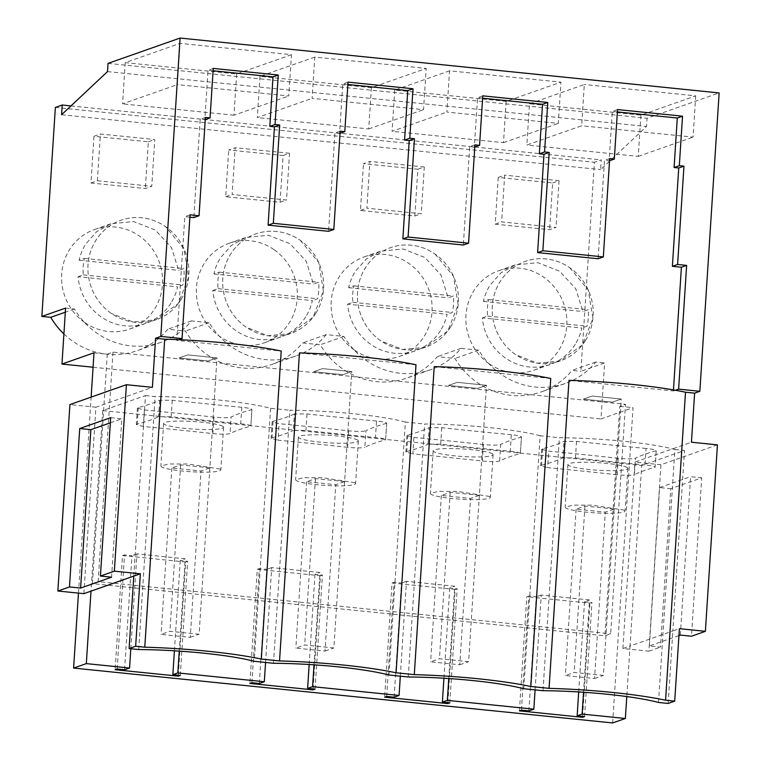<?xml version="1.0" encoding="UTF-8"?>
<svg xmlns="http://www.w3.org/2000/svg" width="761" height="761" viewBox="0 0 761 761"><rect width="100%" height="100%" fill="white"/><g stroke="black" fill="none" stroke-linecap="round" stroke-linejoin="round"><path stroke-width="0.57" stroke-dasharray="3.81 2.85" d="M658.522 702.46L674.883 449.466A91.662 11.491 -176.3 0 0 559.373 437.708L543.012 690.703M674.883 449.466L684.51 450.445L641.723 465.485L630.051 646.022L672.838 630.983L684.51 450.445M668.148 703.449L672.838 630.983L679.392 628.681M523.758 688.743L540.12 435.749L559.373 437.708M133.793 576.106L145.465 395.568L102.678 410.607L641.723 465.485M540.12 435.749A91.662 11.491 -176.3 0 0 424.619 423.982L408.257 676.986M389.004 675.026L405.356 422.022L424.619 423.982M405.356 422.022A91.662 11.491 -176.3 0 0 289.855 410.265L273.494 663.269M145.465 395.568L155.092 396.548A91.662 11.491 -176.3 0 1 270.602 408.305L289.855 410.265M241.779 407.297A809.618 101.47 -176.3 0 1 172.252 400.248L159.639 400.219A511.449 64.105 -176.3 0 1 138.302 407.582L137.399 408.124L144.4 409.979L143.325 426.483A821.176 102.925 -176.3 0 1 212.861 433.589C221.413 434.407 227.159 434.398 230.088 433.542A511.449 64.105 -176.3 0 1 250.854 426.112L251.92 409.608C251.767 408.733 248.39 407.963 241.779 407.297L240.714 423.801A809.618 101.47 -176.3 0 1 171.187 416.743L158.573 416.714A511.449 64.105 -176.3 0 1 137.237 424.086L136.333 424.619L143.325 426.483M240.714 423.801C247.287 424.457 250.664 425.228 250.854 426.112L251.92 409.608A511.449 64.105 -176.3 0 0 231.154 417.038L230.088 433.542M144.4 409.979A821.176 102.925 -176.3 0 1 213.927 417.095C222.488 417.913 228.233 417.894 231.154 417.038M656.201 450.769A511.449 64.105 -176.3 0 0 635.435 458.198L634.37 474.693A511.449 64.105 -176.3 0 1 655.135 467.264L656.201 450.769C656.049 449.884 652.672 449.114 646.06 448.457L644.995 464.952C651.568 465.608 654.945 466.379 655.135 467.264L656.201 450.769M646.06 448.457A809.618 101.47 -176.3 0 1 576.534 441.399L563.92 441.37A511.449 64.105 -176.3 0 1 542.583 448.743L541.68 449.275L548.681 451.14A821.176 102.925 -176.3 0 1 618.208 458.246C626.769 459.064 632.515 459.054 635.435 458.198M376.543 421.014A809.618 101.47 -176.3 0 1 307.016 413.965L294.393 413.936L293.327 430.431L305.941 430.469A809.618 101.47 -176.3 0 0 375.477 437.518C382.041 438.174 385.418 438.945 385.608 439.829L386.674 423.325C386.531 422.45 383.154 421.68 376.543 421.014L375.477 437.518M386.674 423.325A511.449 64.105 -176.3 0 0 365.917 430.755L364.852 447.259A511.449 64.105 -176.3 0 1 385.608 439.829L386.674 423.325M294.393 413.936A511.449 64.105 -176.3 0 1 273.066 421.299L272.162 421.841L279.154 423.696A821.176 102.925 -176.3 0 1 348.69 430.812C357.251 431.63 362.997 431.611 365.917 430.755M413.917 437.423A821.176 102.925 -176.3 0 1 483.444 444.529C492.006 445.347 497.751 445.328 500.681 444.472L499.616 460.976A511.449 64.105 -176.3 0 1 520.372 453.546L521.437 437.052C521.285 436.167 517.908 435.397 511.306 434.731L510.241 451.235A809.618 101.47 -176.3 0 1 440.705 444.186L428.091 444.158L429.156 427.653A511.449 64.105 -176.3 0 1 407.82 435.026L406.926 435.558L413.917 437.423L412.852 453.917A821.176 102.925 -176.3 0 1 482.379 461.023C490.94 461.851 496.676 461.832 499.616 460.976M511.306 434.731A809.618 101.47 -176.3 0 1 441.77 427.682L429.156 427.653M510.241 451.235C516.805 451.891 520.182 452.662 520.372 453.546L521.437 437.052A511.449 64.105 -176.3 0 0 500.681 444.472M535.088 689.904L541.223 595.045L589.499 599.953L583.535 692.263M717.442 444.871L660.948 464.733L648.895 651.178L622.898 648.534L630.051 646.022L626.779 696.562M102.678 410.607L91.006 591.145M130.806 648.743L136.942 553.884L185.218 558.802L179.254 651.102M265.57 662.46L271.706 567.601L319.981 572.519L314.017 664.829M400.324 676.177L406.46 581.318L454.745 586.236L448.771 678.546M618.208 458.246L617.142 474.75C625.694 475.568 631.44 475.549 634.37 474.693M617.142 474.75A821.176 102.925 -176.3 0 0 547.606 467.635L548.681 451.14M542.583 448.743L541.518 465.237L540.614 465.77L547.606 467.635M541.518 465.237A511.449 64.105 -176.3 0 0 562.855 457.875L563.92 441.37M576.534 441.399L575.468 457.903L562.855 457.875M575.468 457.903A809.618 101.47 -176.3 0 0 644.995 464.952M678.945 635.568L649.371 645.965L660.51 647.097L670.755 488.695L701.718 477.813L691.473 636.215M648.895 651.178L660.51 647.097M673.466 389.908L673.399 390.973L568.981 380.348M617.38 111.924L612.301 111.41L609.104 160.904L604.462 160.438L598.108 258.75M482.617 98.207L477.547 97.684L474.341 147.187L469.699 146.711L463.344 245.032M347.863 84.49L342.783 83.967L339.587 133.47L334.945 132.994L328.581 231.315M213.099 70.763L208.019 70.25L204.823 119.753L200.181 119.277L193.827 217.589M189.879 217.189L184.799 216.676L176.799 340.424L281.218 351.059M415.982 364.776L299.454 352.914M550.745 378.493L434.217 366.631M675.454 390.26L673.399 390.973M660.948 464.733L634.95 462.079L691.445 442.227M622.898 648.534L634.95 462.079M612.653 722.95L633.047 407.677L601 418.94L604.624 362.959L580.9 371.301L594.417 162.293L601.247 159.896L600.619 169.598L646.546 126.478L647.078 118.25L719.145 92.928M528.857 710.917L536.239 596.795L528.809 596.034L526.802 596.748L589.937 603.169L591.944 602.465L584.524 601.704L589.499 599.953M541.223 595.045L536.239 596.795M578.683 691.949L584.524 601.704M627.226 467.568A30.031 3.767 -176.3 0 0 594.931 462.526A30.031 3.767 -176.3 0 0 567.915 464.533A30.031 3.767 -176.3 0 0 568.543 465.371A30.031 3.767 -176.3 0 0 600.848 470.412A30.031 3.767 -176.3 0 0 627.863 468.415A30.031 3.767 -176.3 0 0 627.226 467.568M649.371 645.965L659.616 487.563L670.755 488.695M680.334 635.083L690.579 476.681L701.718 477.813M659.616 487.563L690.579 476.681M617.532 109.565L612.301 111.41M609.685 158.592L604.462 160.438M94.003 352.8L107.263 354.15L92.423 583.63L604.938 635.796L610.655 633.789L625.494 404.319L619.777 406.326L604.938 635.796M619.777 406.326L633.047 407.677M78.459 593.114L91.139 397.099M93.07 367.23L601 418.94M107.263 354.15L112.98 352.143L625.494 404.319M65.579 308.091L74.445 308.985A75.691 72.038 70.6 0 0 160.904 342.355A75.691 72.038 70.6 0 0 191.477 320.904L209.208 322.712A75.691 72.038 70.6 0 0 295.668 356.072A75.691 72.038 70.6 0 0 326.241 334.621L343.962 336.429A75.691 72.038 70.6 0 0 430.431 369.789A75.691 72.038 70.6 0 0 460.995 348.338L478.726 350.146A75.691 72.038 70.6 0 0 565.185 383.506A75.691 72.038 70.6 0 0 595.758 362.055L604.624 362.959M595.758 362.055L572.034 370.398L580.9 371.301M55.372 107.425L594.417 162.293M63.905 333.946A75.691 72.038 70.6 0 0 137.18 350.688A75.691 72.038 70.6 0 0 167.753 329.237L185.484 331.045A75.691 72.038 70.6 0 0 271.943 364.414A75.691 72.038 70.6 0 0 302.517 342.964L320.248 344.762A75.691 72.038 70.6 0 0 406.707 378.131A75.691 72.038 70.6 0 0 437.271 356.681L455.002 358.479A75.691 72.038 70.6 0 0 541.461 391.848A75.691 72.038 70.6 0 0 572.034 370.398M93.964 136.267L90.939 183.011L145.322 188.547L151.753 186.293L154.778 139.539L100.395 134.003L93.964 136.267L148.347 141.803L145.322 188.547M498.246 177.418L495.221 224.172L549.604 229.708L556.034 227.444L501.651 221.908L504.676 175.154L498.246 177.418L552.629 182.954L549.604 229.708M354.474 350.117A52.775 50.226 70.6 0 0 399.106 356.509A52.775 50.226 70.6 0 0 431.829 313.922A52.775 50.226 70.6 0 0 408.733 263.325A52.775 50.226 70.6 0 0 364.1 256.933A52.775 50.226 70.6 0 0 331.377 299.52A52.775 50.226 70.6 0 0 354.474 350.117M280.077 202.264L283.102 155.52L228.719 149.984L235.159 147.72L232.134 194.474L286.517 200.01L280.077 202.264L225.703 196.738L228.719 149.984M273.97 249.608A52.775 50.226 70.6 0 0 229.346 243.216A52.775 50.226 70.6 0 0 196.614 285.803A52.775 50.226 70.6 0 0 219.71 336.4A52.775 50.226 70.6 0 0 264.343 342.792A52.775 50.226 70.6 0 0 297.075 300.195A52.775 50.226 70.6 0 0 273.97 249.608M414.84 215.991L417.865 169.237L363.482 163.701L369.913 161.437L366.897 208.191L421.271 213.727L414.84 215.991L360.457 210.455L363.482 163.701M489.237 363.834A52.775 50.226 70.6 0 0 533.87 370.226A52.775 50.226 70.6 0 0 566.593 327.639A52.775 50.226 70.6 0 0 543.497 277.042A52.775 50.226 70.6 0 0 498.864 270.65A52.775 50.226 70.6 0 0 466.132 313.237A52.775 50.226 70.6 0 0 489.237 363.834M84.956 322.674A52.775 50.226 70.6 0 0 129.589 329.075A52.775 50.226 70.6 0 0 162.312 286.478A52.775 50.226 70.6 0 0 139.215 235.891A52.775 50.226 70.6 0 0 94.583 229.499A52.775 50.226 70.6 0 0 61.85 272.086A52.775 50.226 70.6 0 0 84.956 322.674M70.973 105.912L601.247 159.896M61.584 114.73L600.619 169.598M107.51 71.601L646.546 126.478M108.043 63.382L647.078 118.25M291.444 54.706L236.642 73.969L125.232 62.63L180.024 43.367L177.361 84.614L288.771 95.962L291.444 54.706L180.024 43.367M529.513 103.781L584.305 84.519L581.642 125.774L526.84 145.037L529.513 103.781L640.924 115.13L695.725 95.867L584.305 84.519M314.788 57.085L259.986 76.347L371.406 87.686L426.198 68.423L314.788 57.085L312.115 98.34L423.535 109.679L426.198 68.423M449.542 70.802L394.75 90.064L506.16 101.403L560.962 82.15L449.542 70.802L446.878 112.057L558.298 123.396L560.962 82.15M521.437 710.165L528.809 596.034M519.421 710.869L526.802 596.748M112.98 352.143L98.14 581.623L588.11 631.497L589.937 603.169M582.612 716.386L588.11 631.497L610.655 633.789M584.572 716.586L591.944 602.465M447.858 702.669L455.173 589.452L392.039 583.021L384.657 697.152M313.094 688.952L320.419 575.735L257.285 569.304L249.903 683.435M178.331 675.235L185.655 562.018L122.521 555.587L115.139 669.718M624.477 510.193L592.172 505.152L573.004 505.142L565.157 507.159L565.794 507.996A30.031 3.767 -176.3 0 0 598.089 513.038A30.031 3.767 -176.3 0 0 625.104 511.04A30.031 3.767 -176.3 0 0 624.477 510.193M92.423 583.63L98.14 581.623M478.726 350.146L455.002 358.479M460.995 348.338L437.271 356.681M569.827 267.786L588.205 289.884L592.924 318.383L582.555 344.714L560.201 360.952L537.323 363.178L515.568 354.578A52.775 50.226 -109.4 0 1 492.472 303.981A52.775 50.226 -109.4 0 1 525.204 261.394A52.775 50.226 -109.4 0 1 569.827 267.786M552.629 182.954L559.059 180.69L504.676 175.154M495.221 224.172L501.651 221.908M559.059 180.69L556.034 227.444M640.924 115.13L638.26 156.376L526.84 145.037M695.725 95.867L693.052 137.113L581.642 125.774M638.26 156.376L693.052 137.113M614.146 509.023L584.962 506.055L576.115 509.166L605.299 512.134L614.146 509.023L621.261 399.03L592.077 396.053L583.23 399.164L612.415 402.131L621.261 399.03L592.077 396.053L583.23 399.164L612.415 402.131L621.261 399.03L603.387 675.407L574.203 672.429L565.356 675.54L594.541 678.517L605.299 512.134M584.962 506.055L574.203 672.429M576.115 509.166L565.356 675.54M441.77 427.682L440.705 444.186M407.82 435.026L406.755 451.52L405.851 452.053L412.852 453.917M406.755 451.52A511.449 64.105 -176.3 0 0 428.091 444.158M343.962 336.429L320.248 344.762M326.241 334.621L302.517 342.964M394.103 697.2L401.485 583.078L394.055 582.317L392.039 583.021M406.46 581.318L401.485 583.078M455.173 589.452L457.19 588.748L449.761 587.987L454.745 586.236M443.92 678.232L449.761 587.987M492.472 453.851A30.031 3.767 -176.3 0 0 460.167 448.809A30.031 3.767 -176.3 0 0 433.152 450.816A30.031 3.767 -176.3 0 0 433.789 451.654A30.031 3.767 -176.3 0 0 466.084 456.695A30.031 3.767 -176.3 0 0 493.099 454.688A30.031 3.767 -176.3 0 0 492.472 453.851M386.674 696.448L394.055 582.317M449.808 702.869L457.19 588.748M482.769 95.848L477.547 97.684M474.931 144.875L469.699 146.711M394.75 90.064L392.077 131.32L446.878 112.057M506.16 101.403L503.497 142.659L392.077 131.32M503.497 142.659L558.298 123.396M360.457 210.455L366.897 208.191M417.865 169.237L424.296 166.973L421.271 213.727M424.296 166.973L369.913 161.437M435.073 254.069L453.442 276.167L458.16 304.666L447.791 330.997L425.437 347.235L402.569 349.461L380.814 340.861A52.775 50.226 -109.4 0 1 357.708 290.264A52.775 50.226 -109.4 0 1 390.441 247.677A52.775 50.226 -109.4 0 1 435.073 254.069M489.713 496.476L457.418 491.435L438.241 491.425L430.403 493.442L431.03 494.279A30.031 3.767 -176.3 0 0 463.325 499.321A30.031 3.767 -176.3 0 0 490.341 497.313A30.031 3.767 -176.3 0 0 489.713 496.476M479.382 495.306L450.208 492.338L441.361 495.449L470.536 498.417L479.382 495.306L486.498 385.304L457.313 382.336L448.467 385.447L477.651 388.414L486.498 385.304L457.313 382.336L448.467 385.447L477.651 388.414L486.498 385.304L468.624 661.69L439.449 658.712L430.602 661.823L459.777 664.791L470.536 498.417M450.208 492.338L439.449 658.712M441.361 495.449L430.602 661.823M270.602 408.305L254.241 661.309M307.016 413.965L305.941 430.469M348.69 430.812L347.615 447.306C356.177 448.124 361.922 448.115 364.852 447.259M347.615 447.306A821.176 102.925 -176.3 0 0 278.088 440.2L279.154 423.696M273.066 421.299L272 437.803L271.097 438.336L278.088 440.2M272 437.803A511.449 64.105 -176.3 0 0 293.327 430.431M209.208 322.712L185.484 331.045M191.477 320.904L167.753 329.237M259.339 683.483L266.721 569.352L259.292 568.6L257.285 569.304M271.706 567.601L266.721 569.352M320.419 575.735L322.426 575.031L314.997 574.27L319.981 572.519M309.166 664.515L314.997 574.27M357.708 440.134A30.031 3.767 -176.3 0 0 325.413 435.092A30.031 3.767 -176.3 0 0 298.398 437.099A30.031 3.767 -176.3 0 0 299.025 437.936A30.031 3.767 -176.3 0 0 331.32 442.978A30.031 3.767 -176.3 0 0 358.336 440.971A30.031 3.767 -176.3 0 0 357.708 440.134M251.91 682.722L259.292 568.6M315.044 689.152L322.426 575.031M348.015 82.131L342.783 83.967M340.167 131.158L334.945 132.994M259.986 76.347L257.323 117.594L312.115 98.34M371.406 87.686L368.733 128.942L257.323 117.594M368.733 128.942L423.535 109.679M225.703 196.738L232.134 194.474M283.102 155.52L289.541 153.256L286.517 200.01M289.541 153.256L235.159 147.72M300.31 240.352L318.688 262.45L323.396 290.94L313.028 317.27L290.673 333.518L267.805 335.744L246.05 327.135A52.775 50.226 -109.4 0 1 222.954 276.547A52.775 50.226 -109.4 0 1 255.677 233.95A52.775 50.226 -109.4 0 1 300.31 240.352M354.949 482.759L322.654 477.718L303.487 477.708L295.639 479.725L296.267 480.562A30.031 3.767 -176.3 0 0 328.562 485.604A30.031 3.767 -176.3 0 0 355.587 483.596A30.031 3.767 -176.3 0 0 354.949 482.759M344.628 481.589L315.444 478.621L306.597 481.732L335.782 484.7L344.628 481.589L351.734 371.587L322.559 368.619L313.713 371.729L342.888 374.697L351.734 371.587L322.559 368.619L313.713 371.729L342.888 374.697L351.734 371.587L333.86 647.972L304.685 644.995L295.839 648.106L325.023 651.074L335.782 484.7M315.444 478.621L304.685 644.995M306.597 481.732L295.839 648.106M138.73 649.552L155.092 396.548M83.853 593.666L95.915 407.211L152.4 387.349M95.915 407.211L69.917 404.567M110.678 417.646L121.827 418.778L111.582 577.18M110.345 422.812L121.827 418.778M159.639 400.219L158.573 416.714M172.252 400.248L171.187 416.743M178.854 339.701L176.799 340.424M74.445 308.985L65.313 312.2M190.031 214.84L184.799 216.676M124.576 669.766L131.957 555.635L124.528 554.883L122.521 555.587M136.942 553.884L131.957 555.635M185.655 562.018L187.672 561.304L180.243 560.553L185.218 558.802M174.402 650.798L180.243 560.553M222.944 426.417A30.031 3.767 -176.3 0 0 190.65 421.375A30.031 3.767 -176.3 0 0 163.634 423.382A30.031 3.767 -176.3 0 0 164.262 424.219A30.031 3.767 -176.3 0 0 196.566 429.261A30.031 3.767 -176.3 0 0 223.582 427.254A30.031 3.767 -176.3 0 0 222.944 426.417M213.251 68.414L208.019 70.25M205.403 117.441L200.181 119.277M236.642 73.969L233.979 115.225L288.771 95.962M125.232 62.63L122.559 103.877L177.361 84.614M233.979 115.225L122.559 103.877M111.287 313.418A52.775 50.226 -109.4 0 1 88.19 262.83A52.775 50.226 -109.4 0 1 120.923 220.233A52.775 50.226 -109.4 0 1 165.546 226.635L183.924 248.733L188.642 277.223L178.274 303.553L155.919 319.801L133.042 322.027L111.287 313.418M148.347 141.803L154.778 139.539M90.939 183.011L97.37 180.757L100.395 134.003M97.37 180.757L151.753 186.293M117.156 669.005L124.528 554.883M180.29 675.435L187.672 561.304M220.195 469.042L187.891 464.001L168.723 463.991L160.875 466.008L161.513 466.845A30.031 3.767 -176.3 0 0 193.808 471.887A30.031 3.767 -176.3 0 0 220.823 469.879A30.031 3.767 -176.3 0 0 220.195 469.042M209.865 467.872L180.68 464.904L171.834 468.015L201.018 470.983L209.865 467.872L216.98 357.87L187.796 354.902L178.949 358.012L208.134 360.98L216.98 357.87L187.796 354.902L178.949 358.012L208.134 360.98L216.98 357.87L199.106 634.246L169.922 631.278L161.075 634.389L190.26 637.357L201.018 470.983M180.68 464.904L169.922 631.278M171.834 468.015L161.075 634.389M585.314 340.738A52.775 50.226 -109.4 0 1 560.201 360.971A52.775 50.226 -109.4 0 1 503.382 342.869A52.775 50.226 -109.4 0 1 500.091 281.627A52.775 50.226 -109.4 0 1 525.204 261.394A52.775 50.226 -109.4 0 1 582.022 279.496A52.775 50.226 -109.4 0 1 585.314 340.738M575.259 344.267A52.775 50.226 -109.4 0 1 550.146 364.5A52.775 50.226 -109.4 0 1 482.341 317.898L581.889 328.029A52.775 50.226 -109.4 0 1 575.259 344.267M482.341 317.898L487.573 316.062A52.775 50.226 -109.4 0 1 488.638 299.558L483.416 301.394A52.775 50.226 -109.4 0 1 490.036 285.166L500.928 272.857L515.149 264.933L537.913 262.697L559.592 271.192L575.716 288.676L582.955 311.534L588.177 309.689A52.775 50.226 -109.4 0 1 587.112 326.193L581.889 328.029M483.416 301.394L582.955 311.534M488.638 299.558L588.177 309.689M487.573 316.062L587.112 326.193M450.55 327.011A52.775 50.226 -109.4 0 1 425.437 347.254A52.775 50.226 -109.4 0 1 368.619 329.152A52.775 50.226 -109.4 0 1 365.328 267.91A52.775 50.226 -109.4 0 1 390.441 247.677A52.775 50.226 -109.4 0 1 447.259 265.779A52.775 50.226 -109.4 0 1 450.55 327.011M440.505 330.55A52.775 50.226 -109.4 0 1 415.392 350.783A52.775 50.226 -109.4 0 1 347.587 304.181L447.126 314.312A52.775 50.226 -109.4 0 1 440.505 330.55M347.587 304.181L352.809 302.345A52.775 50.226 -109.4 0 1 353.875 285.841L348.652 287.677A52.775 50.226 -109.4 0 1 355.273 271.439L366.174 259.13L380.386 251.206L403.159 248.971L424.838 257.475L440.952 274.959L448.191 297.817L453.423 295.972A52.775 50.226 -109.4 0 1 452.348 312.476L447.126 314.312M348.652 287.677L448.191 297.817M353.875 285.841L453.423 295.972M352.809 302.345L452.348 312.476M315.796 313.294A52.775 50.226 -109.4 0 1 290.683 333.537A52.775 50.226 -109.4 0 1 233.865 315.425A52.775 50.226 -109.4 0 1 230.564 254.193A52.775 50.226 -109.4 0 1 255.677 233.95A52.775 50.226 -109.4 0 1 312.495 252.062A52.775 50.226 -109.4 0 1 315.796 313.294M305.741 316.833A52.775 50.226 -109.4 0 1 280.628 337.066A52.775 50.226 -109.4 0 1 212.823 290.464L312.362 300.595A52.775 50.226 -109.4 0 1 305.741 316.833M212.823 290.464L218.055 288.628A52.775 50.226 -109.4 0 1 219.12 272.124L213.889 273.96A52.775 50.226 -109.4 0 1 220.519 257.722L231.411 245.413L245.632 237.489L268.395 235.254L290.074 243.758L306.198 261.242L313.427 284.091L318.659 282.255A52.775 50.226 -109.4 0 1 317.594 298.759L312.362 300.595M213.889 273.96L313.427 284.091M219.12 272.124L318.659 282.255M218.055 288.628L317.594 298.759M181.032 299.577A52.775 50.226 -109.4 0 1 155.919 319.82A52.775 50.226 -109.4 0 1 99.101 301.708A52.775 50.226 -109.4 0 1 95.81 240.476A52.775 50.226 -109.4 0 1 120.923 220.233A52.775 50.226 -109.4 0 1 177.741 238.345A52.775 50.226 -109.4 0 1 181.032 299.577M170.978 303.116A52.775 50.226 -109.4 0 1 145.865 323.349A52.775 50.226 -109.4 0 1 78.06 276.747L177.608 286.878A52.775 50.226 -109.4 0 1 170.978 303.116M78.06 276.747L83.291 274.902A52.775 50.226 -109.4 0 1 84.357 258.407L79.134 260.243A52.775 50.226 -109.4 0 1 85.755 244.005L96.647 231.696L110.868 223.772L133.632 221.537L155.311 230.041L171.434 247.525L178.673 270.374L183.896 268.538A52.775 50.226 -109.4 0 1 182.83 285.042L177.608 286.878M79.134 260.243L178.673 270.374M84.357 258.407L183.896 268.538M83.291 274.902L182.83 285.042M594.541 678.517L603.387 675.407M459.777 664.791L468.624 661.69M325.023 651.074L333.86 647.972M190.26 637.357L199.106 634.246M483.444 444.529L482.379 461.023M138.302 407.582L137.237 424.086M213.927 417.095L212.861 433.589M541.68 449.275L540.614 465.77M567.915 464.533L565.157 507.159M627.863 468.415L625.104 511.04M565.185 383.506L541.461 391.848M550.146 364.5L533.87 370.226M515.149 264.923L498.864 270.65M406.926 435.549L405.851 452.053M430.431 369.789L406.707 378.131M415.392 350.783L399.106 356.509M380.386 251.206L364.1 256.933M433.152 450.816L430.403 493.442M493.099 454.688L490.341 497.313M272.162 421.832L271.097 438.336M295.668 356.072L271.943 364.414M280.628 337.066L264.343 342.792M245.632 237.489L229.346 243.216M298.398 437.099L295.639 479.725M358.336 440.971L355.587 483.596M137.399 408.115L136.333 424.619M160.904 342.355L137.18 350.688M110.868 223.772L94.583 229.499M145.865 323.349L129.589 329.075M163.634 423.382L160.875 466.008M223.582 427.254L220.823 469.879"/><path stroke-width="1.14" d="M135.658 646.27L144.78 647.192A112.076 14.05 3.7 0 1 261.299 659.055L279.544 660.919A112.076 14.05 3.7 0 1 396.062 672.781L414.298 674.636A112.076 14.05 3.7 0 1 530.826 686.498L549.062 688.353A112.076 14.05 3.7 0 1 665.58 700.215L674.703 701.138L668.148 703.449L658.522 702.46A91.662 11.491 -176.3 0 0 543.012 690.703L523.758 688.743A91.662 11.491 3.7 0 0 408.257 676.986L389.004 675.026A91.662 11.491 3.7 0 0 273.494 663.269L254.241 661.309A91.662 11.491 3.7 0 0 138.73 649.552L129.104 648.572L133.793 576.106L140.347 573.804L135.658 646.27L129.104 648.572M674.703 701.138L679.392 628.681L705.38 631.326L717.442 444.871L691.445 442.227L694.622 393.142L699.844 391.297L719.145 92.928L180.1 38.05L160.809 336.429L182.031 338.588L190.031 214.84L199.049 215.753L205.403 117.441L210.046 117.917L213.251 68.414L278.241 75.035L275.044 124.528L269.813 126.364L274.455 126.84L268.1 225.151L328.581 231.315L333.813 229.47L273.323 223.315L268.1 225.151M665.58 700.215L685.499 392.21A112.076 14.05 -176.3 0 0 675.454 390.26A112.076 14.05 -176.3 0 0 568.981 380.348L549.062 688.353M530.826 686.498L550.736 378.493A112.076 14.05 -176.3 0 0 434.217 366.631L414.298 674.636M685.499 392.21L694.622 393.142M144.78 647.192L164.699 339.197L155.577 338.265L152.4 387.349L126.402 384.705L69.917 404.567L57.855 591.012L83.853 593.666L91.006 591.145L86.326 663.611L129.56 668.015L124.576 669.766L117.156 669.005L115.139 669.718L178.274 676.139L180.29 675.435L172.861 674.674L177.846 672.924L264.324 681.732L259.339 683.483L251.91 682.722L249.903 683.435L313.037 689.856L315.044 689.152L307.615 688.401L312.6 686.65L399.078 695.449L394.103 697.2L386.674 696.448L384.657 697.152L447.801 703.583L449.808 702.869L442.379 702.118L447.363 700.367L533.842 709.166L535.088 689.904M533.842 709.166L528.857 710.917L521.437 710.165L519.421 710.869L582.555 717.3L584.572 716.586L577.142 715.835L582.127 714.084L583.535 692.263M582.127 714.084L625.361 718.489L626.779 696.562M129.56 668.015L130.806 648.743M177.846 672.924L179.254 651.102M264.324 681.732L265.57 662.46M312.6 686.65L314.017 664.829M399.078 695.449L400.324 676.177M447.363 700.367L448.771 678.546M705.38 631.326L691.473 636.215L680.334 635.083L678.945 635.568M699.844 391.297L678.622 389.137L686.631 265.389L681.399 267.225L673.466 389.908M681.399 267.225L672.382 266.312L678.736 167.991L674.094 167.525L677.3 118.022L617.38 111.924M686.631 265.389L677.604 264.467L683.968 166.155L679.326 165.689L682.522 116.186L617.532 109.565L614.327 159.068L609.685 158.592L603.33 256.914L598.108 258.75L537.618 252.595L543.982 154.274L539.34 153.808L542.536 104.305L482.617 98.207M603.33 256.914L542.85 250.75L549.204 152.438L544.562 151.962L547.768 102.469L482.769 95.848L479.573 145.351L474.931 144.875L468.567 243.187L463.344 245.032L402.864 238.868L409.218 140.557L404.576 140.091L407.772 90.588L347.863 84.49M278.241 75.035L273.018 76.871L269.813 126.364M273.018 76.871L213.099 70.763M199.049 215.753L193.827 217.589L189.879 217.189M678.622 389.137L675.454 390.26M86.326 663.611L73.617 668.072L612.653 722.95L625.361 718.489M577.142 715.835L578.683 691.949M677.604 264.467L672.382 266.312M683.968 166.155L678.736 167.991M679.326 165.689L674.094 167.525M682.522 116.186L677.3 118.022M614.327 159.068L609.551 160.752M542.85 250.75L537.618 252.595M273.323 223.315L279.687 125.004L275.044 124.528M468.567 243.187L408.086 237.032L414.441 138.721L409.799 138.245L413.004 88.752L348.015 82.131L344.809 131.634L340.167 131.158L333.813 229.47M73.617 668.072L78.459 593.114M91.139 397.099L94.003 352.8L61.964 364.062L93.07 367.23M180.1 38.05L108.043 63.382L107.51 71.601L61.584 114.73L62.212 105.018L55.372 107.425L41.855 316.424L65.579 308.091L61.964 364.062M41.855 316.424L50.721 317.327A75.691 72.038 70.6 0 0 63.905 333.946M62.212 105.018L70.973 105.912M582.555 717.3L582.612 716.386M396.062 672.781L415.982 364.776A112.076 14.05 -176.3 0 0 299.454 352.914L279.544 660.919M408.086 237.032L402.864 238.868M442.379 702.118L443.92 678.232M447.801 703.583L447.858 702.669M549.204 152.438L543.982 154.274M544.562 151.962L539.34 153.808M547.768 102.469L542.536 104.305M479.573 145.351L474.788 147.035M182.031 338.588L178.854 339.701A112.076 14.05 -176.3 0 1 281.218 351.059L261.299 659.055M307.615 688.401L309.166 664.515M313.037 689.856L313.094 688.952M414.441 138.721L409.218 140.557M409.799 138.245L404.576 140.091M413.004 88.752L407.772 90.588M344.809 131.634L340.024 133.318M126.402 384.705L114.35 571.159L140.347 573.804M57.855 591.012L69.479 586.931L80.618 588.063L90.863 429.661L110.345 422.812M91.006 591.145L133.793 576.106M80.618 588.063L111.582 577.18L100.433 576.048L114.35 571.159M178.854 339.701A112.076 14.05 -176.3 0 0 164.699 339.197M155.577 338.265L160.809 336.429M69.479 586.931L79.724 428.529L110.678 417.646L100.433 576.048M79.724 428.529L90.863 429.661M65.313 312.2L50.721 317.327M172.861 674.674L174.402 650.798M279.687 125.004L274.455 126.84M210.046 117.917L205.27 119.591M178.274 676.139L178.331 675.235"/></g></svg>
